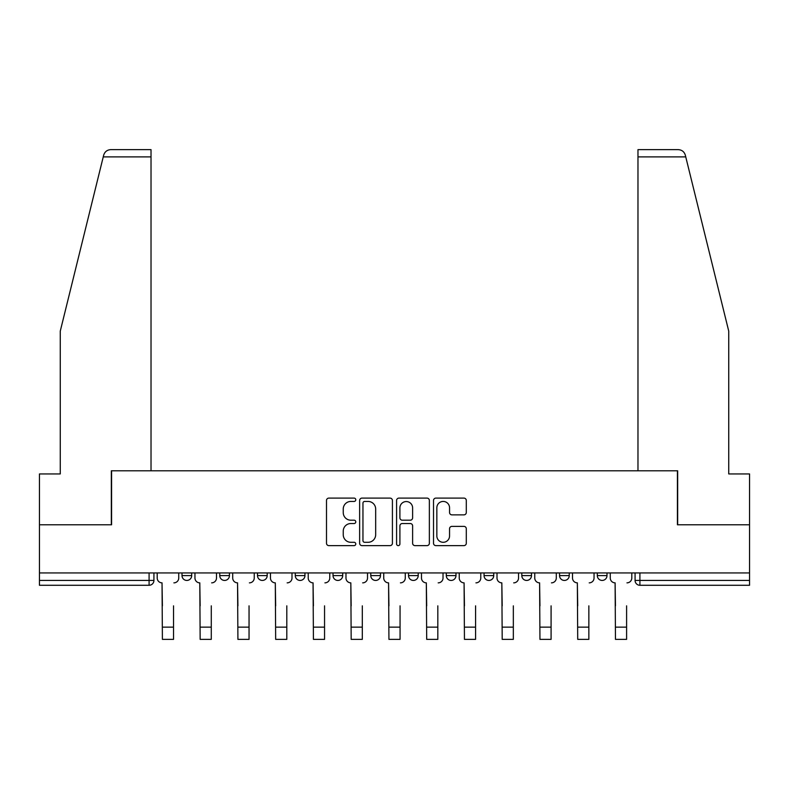 <?xml version="1.0" encoding="UTF-8"?>
<svg xmlns="http://www.w3.org/2000/svg" width="789" height="789" viewBox="0 0 789 789"><rect width="100%" height="100%" fill="white"/><g stroke="black" fill="none" stroke-linecap="round" stroke-linejoin="round"><path stroke-width="1.18" d="M355.78 499.772A1.667 1.667 0 0 0 354.113 498.106L328.875 498.106A2.377 2.377 0 0 0 326.498 500.482L326.498 543.246A2.377 2.377 0 0 0 328.875 545.623L354.113 545.623A1.667 1.667 0 0 0 355.78 543.956A1.667 1.667 0 0 0 354.113 542.299L350.849 542.299A7.604 7.604 0 0 1 343.245 534.695L343.245 531.135A7.604 7.604 0 0 1 350.849 523.531L354.113 523.531A1.667 1.667 0 0 0 355.78 521.864A1.667 1.667 0 0 0 354.113 520.198L350.849 520.198A7.604 7.604 0 0 1 343.245 512.603L343.245 509.033A7.604 7.604 0 0 1 350.849 501.439L354.113 501.439A1.667 1.667 0 0 0 355.78 499.772M597.312 572.932L597.312 575.595L606.997 575.595A4.842 4.842 0 0 1 602.155 580.438A4.842 4.842 0 0 1 597.312 575.595L597.312 572.932M484.051 572.932L484.051 575.595L493.727 575.595A4.842 4.842 0 0 1 488.894 580.438A4.842 4.842 0 0 1 484.051 575.595L484.051 572.932M408.534 572.932L408.534 575.595L418.219 575.595A4.842 4.842 0 0 1 413.377 580.438A4.842 4.842 0 0 1 408.534 575.595L408.534 572.932M370.781 572.932L370.781 575.595L380.466 575.595A4.842 4.842 0 0 1 375.623 580.438A4.842 4.842 0 0 1 370.781 575.595L370.781 572.932M295.273 572.932L295.273 575.595L304.948 575.595A4.842 4.842 0 0 1 300.106 580.438A4.842 4.842 0 0 1 295.273 575.595L295.273 572.932M463.932 514.862A2.377 2.377 0 0 0 466.299 512.485L466.299 500.482A2.377 2.377 0 0 0 463.932 498.106L435.893 498.106A2.377 2.377 0 0 0 433.516 500.482L433.516 543.246A2.377 2.377 0 0 0 435.893 545.623L463.932 545.623A2.377 2.377 0 0 0 466.299 543.246L466.299 528.758A2.377 2.377 0 0 0 463.932 526.381L451.929 526.381A2.377 2.377 0 0 0 449.552 528.758L449.552 535.938A6.351 6.351 0 0 1 443.201 542.299A6.351 6.351 0 0 1 436.85 535.938L436.85 507.791A6.351 6.351 0 0 1 443.201 501.439A6.351 6.351 0 0 1 449.552 507.791L449.552 512.485A2.377 2.377 0 0 0 451.929 514.862L463.932 514.862M103.251 156.893L103.675 155.157C104.779 151.715 107.126 149.88 110.726 149.634L151.024 149.634L151.024 156.893L103.251 156.893L60.26 331.153L60.26 473.942L39.45 473.942L39.45 524.774L111.574 524.774L111.574 470.796L677.426 470.796L677.426 524.774L749.55 524.774L749.55 572.932L39.45 572.932L39.45 580.438L153.924 580.438L153.924 572.932L153.924 580.438A4.842 4.842 0 0 1 149.091 585.28L39.45 585.28L39.45 580.438M151.024 156.893L151.024 470.796L111.328 470.796L111.328 524.774L39.45 524.774L39.45 572.932M392.419 500.482A2.377 2.377 0 0 0 390.042 498.106L362.013 498.106A2.377 2.377 0 0 0 359.636 500.482L359.636 543.246A2.377 2.377 0 0 0 362.013 545.623L390.042 545.623A2.377 2.377 0 0 0 392.419 543.246L392.419 500.482M398.958 498.106L426.987 498.106A2.377 2.377 0 0 1 429.364 500.482L429.364 543.246A2.377 2.377 0 0 1 426.987 545.623L414.994 545.623A2.377 2.377 0 0 1 412.617 543.246L412.617 525.908A2.377 2.377 0 0 0 410.241 523.531L402.282 523.531A2.377 2.377 0 0 0 399.905 525.908L399.905 543.956A1.667 1.667 0 0 1 398.238 545.623A1.667 1.667 0 0 1 396.581 543.956L396.581 500.482A2.377 2.377 0 0 1 398.958 498.106M635.076 572.932L635.076 580.438L749.55 580.438L749.55 585.28L639.909 585.28A4.842 4.842 0 0 1 635.076 580.438A4.842 4.842 0 0 0 639.909 585.28L639.909 572.932M749.55 572.932L749.55 580.438M606.997 572.932L606.997 575.595A4.842 4.842 0 0 1 602.155 580.438M569.244 572.932L569.244 575.595A4.842 4.842 0 0 1 564.401 580.438A4.842 4.842 0 0 1 559.559 575.595L569.244 575.595M559.559 572.932L559.559 575.595M531.49 572.932L531.49 575.595A4.842 4.842 0 0 1 526.648 580.438A4.842 4.842 0 0 1 521.805 575.595L531.49 575.595L531.49 572.932M521.805 572.932L521.805 575.595M493.727 572.932L493.727 575.595M455.973 572.932L455.973 575.595A4.842 4.842 0 0 1 451.13 580.438A4.842 4.842 0 0 1 446.298 575.595L455.973 575.595L455.973 572.932M446.298 572.932L446.298 575.595M418.219 572.932L418.219 575.595L418.219 572.932M380.466 575.595L380.466 572.932L380.466 575.595A4.842 4.842 0 0 1 375.623 580.438M342.702 572.932L342.702 575.595A4.842 4.842 0 0 1 337.87 580.438A4.842 4.842 0 0 1 333.027 575.595A4.842 4.842 0 0 0 337.87 580.438A4.842 4.842 0 0 0 342.702 575.595L342.702 572.932M333.027 572.932L333.027 575.595L342.702 575.595M304.948 572.932L304.948 575.595M267.195 572.932L267.195 575.595A4.842 4.842 0 0 1 262.352 580.438A4.842 4.842 0 0 1 257.51 575.595A4.842 4.842 0 0 0 262.352 580.438A4.842 4.842 0 0 0 267.195 575.595L257.51 575.595L257.51 572.932M219.756 572.932L219.756 575.595L229.441 575.595L229.441 572.932L229.441 575.595A4.842 4.842 0 0 1 224.599 580.438A4.842 4.842 0 0 1 219.756 575.595A4.842 4.842 0 0 0 224.599 580.438M182.003 572.932L182.003 575.595L191.688 575.595L191.688 572.932L191.688 575.595A4.842 4.842 0 0 1 186.845 580.438A4.842 4.842 0 0 1 182.003 575.595A4.842 4.842 0 0 0 186.845 580.438M149.091 572.932L149.091 585.28A4.842 4.842 0 0 0 153.924 580.438M364.626 501.439A1.667 1.667 0 0 0 362.96 503.096L362.96 540.633A1.667 1.667 0 0 0 364.626 542.299L368.068 542.299A7.604 7.604 0 0 0 375.672 534.695L375.672 509.033A7.604 7.604 0 0 0 368.068 501.439L364.626 501.439M412.617 507.909A6.351 6.351 0 0 0 406.256 501.557A6.351 6.351 0 0 0 399.905 507.909L399.905 517.831A2.377 2.377 0 0 0 402.282 520.198L410.241 520.198A2.377 2.377 0 0 0 412.617 517.831L412.617 507.909M157.198 578.012L157.198 572.932L157.198 578.012A4.842 4.842 0 0 0 162.031 582.854L162.396 605.844M162.031 582.854L162.396 639.366L173.531 639.366L173.531 605.844M178.738 578.012L178.738 572.932L178.738 578.012A4.842 4.842 0 0 1 173.896 582.854M173.531 639.366L162.396 639.366M194.952 578.012L194.952 572.932L194.952 578.012A4.842 4.842 0 0 0 199.795 582.854L200.15 605.844M199.795 582.854L200.15 639.366L211.284 639.366L211.284 605.844M216.492 578.012L216.492 572.932L216.492 578.012A4.842 4.842 0 0 1 211.649 582.854M232.706 578.012L232.706 572.932L232.706 578.012A4.842 4.842 0 0 0 237.548 582.854L237.913 605.844M237.548 582.854L237.913 639.366L249.048 639.366L249.048 605.844M254.245 578.012L254.245 572.932L254.245 578.012A4.842 4.842 0 0 1 249.403 582.854M103.675 155.157C104.355 153.194 104.355 153.194 103.675 155.157M685.749 156.893L685.325 155.157C684.645 153.194 684.645 153.194 685.325 155.157C684.645 153.194 684.645 153.194 685.325 155.157C684.221 151.715 681.874 149.88 678.274 149.634L637.976 149.634L637.976 470.796L677.672 470.796L677.672 524.774L749.55 524.774L749.55 473.942L728.74 473.942L728.74 331.153L685.749 156.893L637.976 156.893M211.284 639.366L200.15 639.366M249.048 639.366L237.913 639.366M270.459 578.012L270.459 572.932L270.459 578.012A4.842 4.842 0 0 0 275.302 582.854L275.667 605.844M275.302 582.854L275.667 639.366L286.801 639.366L286.801 605.844M291.999 578.012L291.999 572.932L291.999 578.012A4.842 4.842 0 0 1 287.166 582.854M308.223 578.012L308.223 572.932L308.223 578.012A4.842 4.842 0 0 0 313.055 582.854L313.42 605.844M313.055 582.854L313.42 639.366L324.555 639.366L324.555 605.844M329.763 578.012L329.763 572.932L329.763 578.012A4.842 4.842 0 0 1 324.92 582.854M345.976 578.012L345.976 572.932L345.976 578.012A4.842 4.842 0 0 0 350.819 582.854L351.174 605.844M350.819 582.854L351.174 639.366L362.309 639.366L362.309 605.844M367.516 578.012L367.516 572.932L367.516 578.012A4.842 4.842 0 0 1 362.674 582.854M286.801 639.366L275.667 639.366M324.555 639.366L313.42 639.366M362.309 639.366L351.174 639.366M383.73 578.012L383.73 572.932L383.73 578.012A4.842 4.842 0 0 0 388.573 582.854L388.938 605.844M388.573 582.854L388.938 639.366L400.062 639.366L400.062 605.844M405.27 578.012L405.27 572.932L405.27 578.012A4.842 4.842 0 0 1 400.427 582.854M400.062 639.366L388.938 639.366M421.484 578.012L421.484 572.932L421.484 578.012A4.842 4.842 0 0 0 426.326 582.854L426.691 605.844M426.326 582.854L426.691 639.366L437.826 639.366L437.826 605.844M443.023 578.012L443.023 572.932L443.023 578.012A4.842 4.842 0 0 1 438.181 582.854M437.826 639.366L426.691 639.366M459.237 578.012L459.237 572.932L459.237 578.012A4.842 4.842 0 0 0 464.08 582.854L464.445 605.844M464.08 582.854L464.445 639.366L475.58 639.366L475.58 605.844M480.777 578.012L480.777 572.932L480.777 578.012A4.842 4.842 0 0 1 475.945 582.854M475.58 639.366L464.445 639.366M497.001 578.012L497.001 572.932L497.001 578.012A4.842 4.842 0 0 0 501.834 582.854L502.198 605.844M501.834 582.854L502.198 639.366L513.333 639.366L513.333 605.844M518.541 578.012L518.541 572.932L518.541 578.012A4.842 4.842 0 0 1 513.698 582.854M513.333 639.366L502.198 639.366M534.755 578.012L534.755 572.932L534.755 578.012A4.842 4.842 0 0 0 539.597 582.854L539.952 605.844M539.597 582.854L539.952 639.366L551.087 639.366L551.087 605.844M556.294 578.012L556.294 572.932L556.294 578.012A4.842 4.842 0 0 1 551.452 582.854M551.087 639.366L539.952 639.366M572.508 578.012L572.508 572.932L572.508 578.012A4.842 4.842 0 0 0 577.351 582.854L577.716 605.844M577.351 582.854L577.716 639.366L588.85 639.366L588.85 605.844M594.048 578.012L594.048 572.932L594.048 578.012A4.842 4.842 0 0 1 589.205 582.854M588.85 639.366L577.716 639.366M610.262 578.012L610.262 572.932L610.262 578.012A4.842 4.842 0 0 0 615.104 582.854L615.469 605.844M615.104 582.854L615.469 639.366L626.604 639.366L626.604 605.844M631.802 578.012L631.802 572.932L631.802 578.012A4.842 4.842 0 0 1 626.969 582.854M626.604 639.366L615.469 639.366M173.531 627.147L162.396 627.147M211.284 627.147L200.15 627.147M249.048 627.147L237.913 627.147M286.801 627.147L275.667 627.147M324.555 627.147L313.42 627.147M362.309 627.147L351.174 627.147M400.062 627.147L388.938 627.147M437.826 627.147L426.691 627.147M475.58 627.147L464.445 627.147M513.333 627.147L502.198 627.147M551.087 627.147L539.952 627.147M588.85 627.147L577.716 627.147M626.604 627.147L615.469 627.147"/></g></svg>
